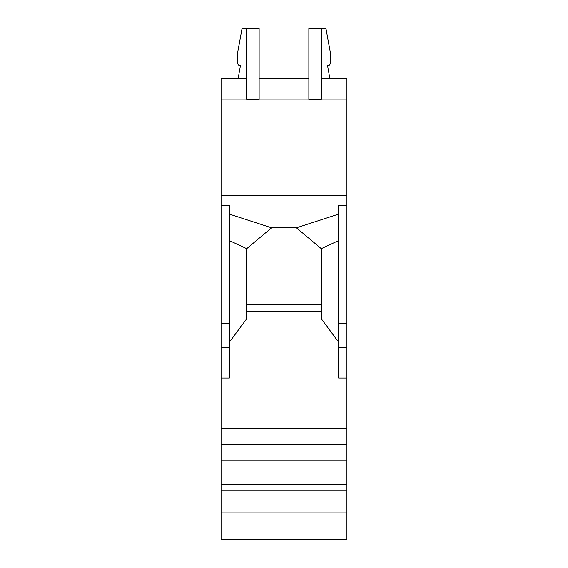 <?xml version="1.0" encoding="UTF-8"?>
<svg xmlns="http://www.w3.org/2000/svg" width="568" height="568" viewBox="0 0 568 568"><rect width="100%" height="100%" fill="white"/><g stroke="black" fill="none" stroke-linecap="round" stroke-linejoin="round"><path stroke-width="0.85" d="M346.927 428.762L221.073 428.762L221.073 539.6L221.073 484.575L346.927 484.575L346.927 377.997L338.642 377.997L338.642 205.218L346.927 205.218L346.927 78.64L321.289 78.64M221.073 428.762L221.073 78.64L246.711 78.64M221.073 96.248L221.073 78.64M346.927 377.997L346.927 205.218M221.073 490.773L346.927 490.773L346.927 484.575M346.927 490.773L346.927 539.6L221.073 539.6M259.136 78.64L308.864 78.64M329.901 78.64L327.466 65.249A4.146 2.073 -90 0 0 328.396 65.689A4.146 2.073 -90 0 0 330.469 61.55L330.469 53.264L325.947 28.4L308.864 28.4L308.864 99.194L321.289 99.194L321.289 28.4M221.073 99.876L346.927 99.876M246.711 304.455L321.289 304.455L321.289 311.711L246.711 311.711M346.927 195.754L221.073 195.754M338.642 342.199L321.289 318.719L321.289 248.663L338.642 240.576M229.358 342.199L246.711 318.719L246.711 248.663L271.568 227.804L296.432 227.804L338.642 214.108M296.432 227.804L321.289 248.663L321.289 304.455M221.073 444.304L346.927 444.304M221.073 460.79L346.927 460.79M221.073 512.932L346.927 512.932M246.711 99.194L259.136 99.194L259.136 28.4L246.711 28.4L246.711 99.194M221.073 377.997L229.358 377.997L229.358 205.218L221.073 205.218M246.711 248.663L229.358 240.576M271.568 227.804L229.358 214.108M238.099 78.64L240.534 65.249A4.146 2.073 -90 0 1 239.604 65.689A4.146 2.073 -90 0 1 237.53 61.55L237.53 53.264L242.053 28.4L246.711 28.4M346.927 347.218L338.642 347.218M346.927 323.107L338.642 323.107M229.358 323.107L221.073 323.107M229.358 347.218L221.073 347.218M327.544 65.689L328.396 65.689M240.456 65.689L239.604 65.689"/></g></svg>
